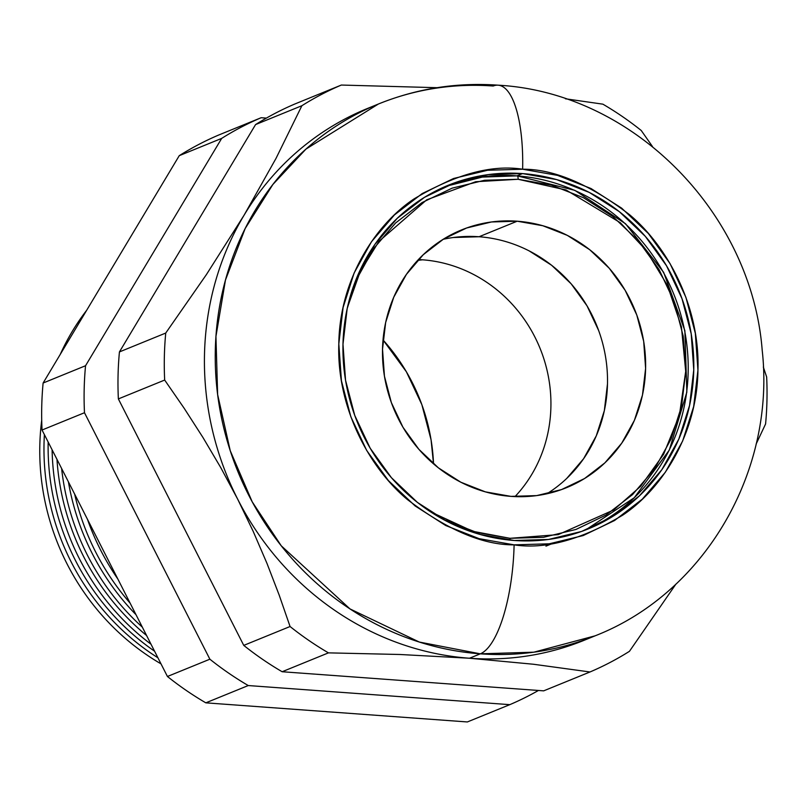 <?xml version="1.0" encoding="UTF-8"?>
<svg xmlns="http://www.w3.org/2000/svg" width="807" height="807" viewBox="0 0 807 807"><rect width="100%" height="100%" fill="white"/><g stroke="black" fill="none" stroke-linecap="round" stroke-linejoin="round"><path stroke-width="1.21" d="M367.589 108.42A287.131 268.832 67.8 0 0 244.087 215.187A287.131 268.832 -112.2 0 1 373.026 106.282A287.131 268.832 67.8 0 0 367.589 108.42L378.402 104.012L305.984 149.073L272.867 184.48L245.157 228.542L225.476 280.009L215.943 336.428L217.628 394.522L230.237 450.71L252.228 501.863L281.25 545.804L349.986 608.912L419.337 642.059L480.316 653.831A97.183 30.979 -85.8 0 0 514.109 544.856C482.848 545.078 447.219 529.927 407.232 499.412C369.324 467.778 336.65 407.616 338.809 343.913C339.545 280.1 374.831 224.911 414.052 198.905C455.289 174.322 491.483 164.426 522.643 169.218A97.183 30.979 -85.8 0 0 498.484 85.209A97.183 30.979 94.2 0 1 522.643 169.218L487.529 170.267L453.595 178.488L422.162 193.579L394.421 214.944L371.442 241.777L354.112 273.038L343.096 307.517L338.809 343.913L341.432 380.803L350.853 416.785L366.701 450.467L388.389 480.558L415.07 505.908L445.726 525.528L479.166 538.683L514.109 544.856L549.224 543.807L583.158 535.576L614.591 520.495L642.332 499.119L665.311 472.297L682.641 441.036L693.657 406.546L697.944 370.161L695.321 333.271L685.9 297.289L670.052 263.607L648.364 233.505L621.683 208.166L591.027 188.535L557.587 175.391L522.643 169.218C553.905 168.996 589.534 184.137 629.521 214.662C667.429 246.296 700.103 306.458 697.944 370.161C697.208 433.974 661.922 489.163 622.701 515.159C581.464 539.742 545.27 549.638 514.109 544.856A97.183 30.979 94.2 0 1 480.316 653.831A287.131 268.832 -112.2 0 1 220.301 411.701A287.131 268.832 -112.2 0 1 378.402 104.012A287.131 268.832 -112.2 0 1 493.198 86.016A97.183 30.979 94.2 0 1 498.484 85.209M161.017 663.868A234.686 219.726 -112.2 0 1 41.712 420.245A234.686 219.726 67.8 0 0 161.017 663.868M60.232 354.424A234.686 219.726 -112.2 0 1 86.591 310.402A234.686 219.726 67.8 0 0 60.232 354.424M44.395 434.65A235.059 220.069 67.8 0 0 157.92 657.776A235.059 220.069 -112.2 0 1 44.395 434.65M154.571 651.199A235.412 220.412 -112.2 0 1 48.168 442.054A235.412 220.412 67.8 0 0 154.571 651.199M52.112 449.812A235.765 220.735 67.8 0 0 151.02 644.228A235.765 220.735 -112.2 0 1 52.112 449.812M146.602 635.533A236.138 221.088 -112.2 0 1 56.974 459.375A236.138 221.088 67.8 0 0 146.602 635.533M61.625 468.504A236.471 221.39 67.8 0 0 142.325 627.14A236.471 221.39 -112.2 0 1 61.625 468.504M136 614.702A236.875 221.774 -112.2 0 1 68.413 481.86A236.875 221.774 67.8 0 0 136 614.702M74.637 494.096A237.167 222.056 67.8 0 0 130.129 603.152A237.167 222.056 -112.2 0 1 74.637 494.096M117.842 579.012A237.601 222.45 -112.2 0 1 87.418 519.204A237.601 222.45 67.8 0 0 117.842 579.012M584.298 640.233A287.131 268.832 -112.2 0 1 469.492 658.24A287.131 268.832 -112.2 0 1 237.641 499.099L220.815 467.717L237.641 499.099A287.131 268.832 -112.2 0 1 244.087 215.187L275.994 158.424L301.889 105.707L255.577 124.571L119.436 351.923L165.738 333.049L119.436 351.923A318.725 298.398 67.8 0 0 118.367 398.92L164.668 380.057A318.725 298.398 -112.2 0 1 165.738 333.049L206.4 274.592L244.087 215.187A287.131 268.832 67.8 0 0 237.641 499.099L253.196 531.379L266.976 563.397L279.182 595.092L290.066 626.514A318.725 298.398 67.8 0 0 328.449 652.863L399.858 654.487L469.492 658.24L533.508 664.252L589.988 671.979A318.725 298.398 67.8 0 0 629.44 651.33L675.903 584.117L629.44 651.33A318.725 298.398 -112.2 0 1 589.988 671.979L533.508 664.252L469.492 658.24L480.316 653.831L469.492 658.24L399.858 654.487L328.449 652.863L282.137 671.737L543.676 690.853L589.988 671.979L543.676 690.853L282.137 671.737L328.449 652.863A318.725 298.398 -112.2 0 1 290.066 626.514L243.754 645.388A318.725 298.398 67.8 0 0 282.137 671.737A318.725 298.398 -112.2 0 1 243.754 645.388L290.066 626.514L279.182 595.092L266.976 563.397L253.196 531.379L237.641 499.099A287.131 268.832 67.8 0 0 469.492 658.24A287.131 268.832 67.8 0 0 584.288 640.233L595.112 635.825A287.131 268.832 -112.2 0 1 480.316 653.831L533.841 652.187L595.112 635.825C705.368 592.842 775.678 470.36 762.201 350.288C751.61 212.967 633.273 92.533 498.101 85.179C456.661 82.253 416.765 88.528 378.402 104.012M522.543 173.586A185.529 173.707 -112.2 0 1 690.55 330.033A185.529 173.707 -112.2 0 1 588.384 528.847A185.529 173.707 -112.2 0 1 514.21 540.488A185.529 173.707 -112.2 0 1 346.203 384.031A185.529 173.707 -112.2 0 1 448.369 185.217A185.529 173.707 -112.2 0 1 522.543 173.586L517.035 175.825L522.543 173.586L556.679 179.608L589.342 192.459L619.282 211.626L645.338 236.38L666.521 265.775L682.006 298.681L691.206 333.816L693.768 369.858L689.582 405.396L678.818 439.079L661.891 469.613L639.457 495.821L612.352 516.692L581.645 531.43L548.508 539.459L514.21 540.488L480.074 534.456L447.411 521.615L417.471 502.448L391.415 477.683L370.231 448.299L354.747 415.393L345.547 380.248L342.985 344.216L347.171 308.667L357.935 274.985L374.862 244.46L397.296 218.253L424.401 197.382L455.108 182.644L488.245 174.615L522.543 173.586M479.055 236.744A139.147 130.28 -112.2 0 1 602.658 343.328A139.147 130.28 -112.2 0 1 546.853 493.803A139.147 130.28 67.8 0 0 602.658 343.328A139.147 130.28 67.8 0 0 479.055 236.744L517.186 221.209A139.147 130.28 -112.2 0 1 643.189 338.547A139.147 130.28 -112.2 0 1 566.575 487.65A139.147 130.28 -112.2 0 1 510.942 496.376L485.34 491.856L460.837 482.223L438.393 467.848L418.843 449.277L402.955 427.236L391.345 402.562L384.445 376.203L382.518 349.179L385.655 322.518L393.735 297.258L406.425 274.36L423.261 254.709L443.578 239.054L466.607 227.998L491.463 221.975L517.186 221.209L542.788 225.728L567.291 235.362L589.746 249.736L609.285 268.307L625.173 290.349L636.794 315.023L643.693 341.381L645.61 368.406L642.473 395.067L634.403 420.326L621.703 443.225L604.867 462.875L584.55 478.531L561.521 489.587L536.665 495.609L510.942 496.376A139.147 130.28 -112.2 0 1 384.939 379.038A139.147 130.28 -112.2 0 1 461.554 229.924A139.147 130.28 -112.2 0 1 517.186 221.209L479.055 236.744L453.342 237.51L479.055 236.744A139.147 130.28 67.8 0 0 443.154 239.316A139.147 130.28 -112.2 0 1 479.055 236.744M515.007 496.608A139.147 130.28 67.8 0 0 540.801 350.218A139.147 130.28 67.8 0 0 422.475 259.804A139.147 130.28 -112.2 0 1 540.801 350.218A139.147 130.28 -112.2 0 1 515.007 496.608M417.643 260.399L422.475 259.804L417.643 260.399M433.52 463.854A185.529 173.707 67.8 0 0 383.032 339.949L406.375 371.775L421.869 404.68L431.069 439.825L433.52 463.854M167.432 676.488L42.045 430.02A318.725 298.398 -112.2 0 1 43.114 383.022L179.255 155.67A318.725 298.398 -112.2 0 1 218.707 135.021L261.145 117.721L266.381 118.104L261.145 117.721L218.707 135.021A318.725 298.398 67.8 0 0 179.255 155.67L221.693 138.38A318.725 298.398 -112.2 0 1 261.145 117.721A318.725 298.398 67.8 0 0 221.693 138.38L179.255 155.67L43.114 383.022L85.552 365.732L221.693 138.38L85.552 365.732L43.114 383.022A318.725 298.398 67.8 0 0 42.045 430.02L167.432 676.488L209.87 659.198L84.483 412.73L42.045 430.02L84.483 412.73A318.725 298.398 -112.2 0 1 85.552 365.732A318.725 298.398 67.8 0 0 84.483 412.73L209.87 659.198L167.432 676.488A318.725 298.398 67.8 0 0 205.815 702.836A318.725 298.398 -112.2 0 1 167.432 676.488M467.354 721.952L205.815 702.836L248.253 685.547A318.725 298.398 -112.2 0 1 209.87 659.198A318.725 298.398 67.8 0 0 248.253 685.547L205.815 702.836L467.354 721.952L509.792 704.662L248.253 685.547L509.792 704.662L467.354 721.952M295.029 103.921A318.725 298.398 67.8 0 0 255.577 124.571L301.889 105.707A318.725 298.398 -112.2 0 1 341.331 85.048L295.029 103.921L341.331 85.048L437.051 87.691L341.331 85.048A318.725 298.398 67.8 0 0 301.889 105.707L275.994 158.424L244.087 215.187L206.4 274.592L165.738 333.049A318.725 298.398 67.8 0 0 164.668 380.057L118.367 398.92L243.754 645.388L118.367 398.92A318.725 298.398 -112.2 0 1 119.436 351.923L255.577 124.571A318.725 298.398 -112.2 0 1 295.029 103.921M565.425 98.777L602.869 104.164A318.725 298.398 -112.2 0 1 641.252 130.512L652.459 146.501L641.252 130.512A318.725 298.398 67.8 0 0 602.869 104.164L565.425 98.777M763.331 367.044L766.65 376.98A318.725 298.398 -112.2 0 1 765.581 423.978L756.109 444.102L765.581 423.978A318.725 298.398 67.8 0 0 766.65 376.98L763.331 367.044M220.815 467.717L202.94 437.465L184.127 408.211L164.668 380.057L184.127 408.211L202.94 437.465L220.815 467.717M418.409 259.572A139.147 130.28 -112.2 0 1 422.475 259.804A139.147 130.28 67.8 0 0 418.409 259.572M529.16 250.896L551.615 265.271L571.164 283.842L587.042 305.883L598.663 330.557L587.042 305.883L571.164 283.842L551.615 265.271L529.16 250.896M607.479 383.94L604.342 410.602L596.272 435.861L583.572 458.759L566.746 478.42L583.572 458.759L596.272 435.861L604.342 410.602L607.479 383.94M538.44 690.469A318.725 298.398 -112.2 0 1 509.792 704.662A318.725 298.398 67.8 0 0 538.44 690.469M347.393 307.659L360.124 271.788L378.987 241.323L426.681 199.843L475.686 181.726L518.134 179.275L566.03 189.968L620.301 222.702L646.054 250.2L667.419 285.385L681.421 326.764L685.698 371.341L679.413 415.141L663.586 454.341L640.697 486.278L613.784 509.933L558.212 534.638L509.994 538.309A3.974 1.271 94.2 0 1 509.822 540.105A3.974 1.271 -85.8 0 0 509.994 538.309L472.831 531.309L430.595 511.85M430.706 511.92L444.617 519.839L476.584 532.408L509.994 538.309L543.555 537.311L575.986 529.442L606.027 515.027L632.547 494.6L654.507 468.958L671.071 439.079L681.602 406.123L685.698 371.341L683.196 336.075L674.188 301.687L659.037 269.488L638.307 240.728L612.806 216.498L583.511 197.745L551.544 185.176L518.134 179.275A3.974 1.271 -85.8 0 0 517.146 175.835A3.974 1.271 -85.8 0 0 516.934 175.876L483.605 176.763L445.535 186.397A185.529 173.707 -112.2 0 1 516.934 175.876A185.529 173.707 -112.2 0 1 684.639 330.739A185.529 173.707 -112.2 0 1 585.579 529.967L634.262 497.748L669.326 450.024L686.838 392.162L684.871 330.638L663.636 272.322L625.536 223.751L574.806 190.341L517.136 175.835A3.974 1.271 94.2 0 1 518.134 179.275L484.573 180.274L452.152 188.142L422.101 202.557L395.581 222.984L373.621 248.627L357.057 278.506L347.393 307.638M516.934 175.876A3.974 1.271 94.2 0 1 517.146 175.835L480.649 177.157L445.535 186.397M553.077 543.242L545.946 546.147M448.369 185.217L447.814 185.439"/></g></svg>
